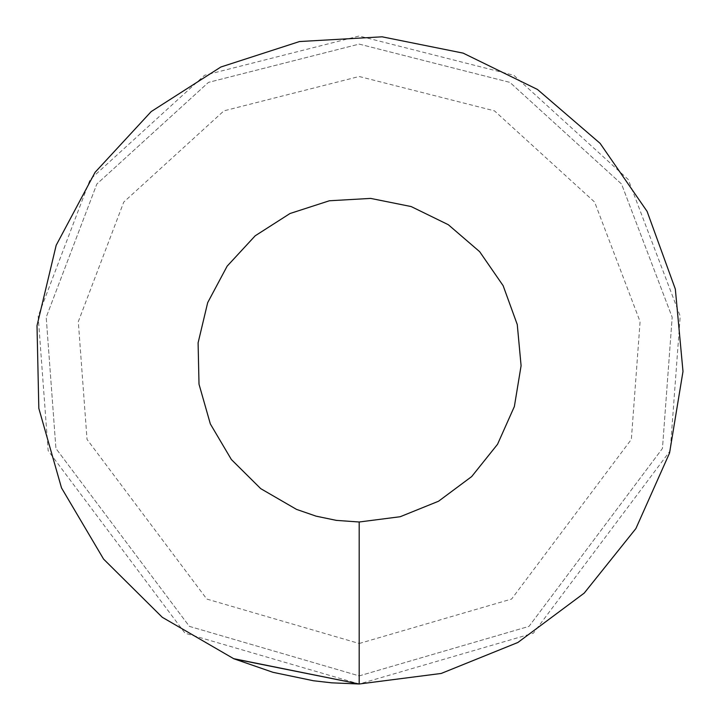 <?xml version="1.0" encoding="UTF-8"?>
<svg xmlns="http://www.w3.org/2000/svg" width="720" height="720" viewBox="0 0 720 720"><rect width="100%" height="100%" fill="white"/><g stroke="black" fill="none" stroke-linecap="round" stroke-linejoin="round"><path stroke-width="0.54" stroke-dasharray="3.6 2.7" d="M233.532 658.638L234.144 658.899L233.532 658.638M359.19 675.9L529.02 626.364L662.454 448.452L672.183 317.259L621.531 184.014L509.922 82.386L359.19 44.1L208.458 82.386L96.849 184.014L46.197 317.259L55.926 448.452L189.36 626.364L359.19 675.9L529.02 626.364L662.454 448.452L672.183 317.259L621.531 184.014L509.922 82.386L359.19 44.1L208.458 82.386L96.849 184.014L46.197 317.259L55.926 448.452L189.36 626.364L359.19 675.9L359.19 684L533.376 633.195L670.23 450.72L680.211 316.161L628.254 179.505L513.792 75.267L359.19 36L204.588 75.267L90.126 179.505L38.169 316.161L48.15 450.72L185.013 633.195L359.19 684M359.19 643.5L511.605 599.049L631.35 439.38L640.089 321.642L594.621 202.068L494.469 110.853L359.19 76.5L223.92 110.853L123.759 202.068L78.3 321.642L87.03 439.38L206.784 599.049L359.19 643.5"/><path stroke-width="1.08" d="M441.207 673.452L359.19 684L234.144 658.899L359.19 684L441.207 673.452L517.878 642.483L584.208 593.118L635.886 528.57L669.546 453.033L682.992 371.448L675.342 289.116L647.1 211.401L600.111 143.361L537.426 89.433L463.14 53.127L382.077 36.81L299.52 41.544L220.851 67.014L151.2 111.573L95.085 172.314L56.178 245.277L37.008 325.71L38.826 408.384L61.506 487.899L103.572 559.089L162.288 617.301L233.829 658.764L272.979 672.318L313.542 680.769L331.686 682.83L359.19 684L233.532 658.638L359.19 684L359.19 522L400.194 516.726L438.534 501.237L471.699 476.559L497.538 444.285L514.368 406.521L521.091 365.724L517.266 324.558L503.145 285.696L479.655 251.676L448.308 224.712L411.165 206.559L370.629 198.405L329.355 200.772L290.025 213.507L255.195 235.791L227.142 266.157L207.684 302.634L198.099 342.855L199.008 384.192L210.348 423.945L231.381 459.54L260.739 488.655L296.514 509.382L316.089 516.159L336.366 520.38L359.19 522"/></g></svg>
